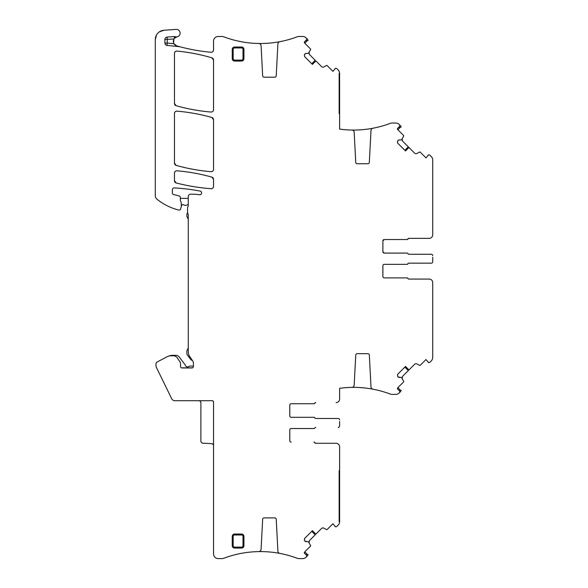 <?xml version="1.0" encoding="UTF-8"?>
<svg xmlns="http://www.w3.org/2000/svg" width="588" height="588" viewBox="0 0 588 588"><rect width="100%" height="100%" fill="white"/><g stroke="black" fill="none" stroke-linecap="round" stroke-linejoin="round"><path stroke-width="0.88" d="M188.27 219.684L188.256 219.684A3.741 3.741 0 0 0 187.763 218.097L187.175 217.075A2.337 2.337 0 0 1 186.866 215.906L186.866 214.502A1.874 1.874 0 0 1 187.631 212.988M193.415 366.486A3.506 3.506 0 0 0 191.776 366.081L190.012 366.081A1.874 1.874 0 0 0 188.917 366.434A2.337 2.337 0 0 1 185.33 365.28A2.337 2.337 0 0 0 184.985 364.619L179.311 357.092A4.447 4.447 0 0 0 175.761 355.321L172.828 355.321A11.231 11.231 0 0 0 168.558 356.166M192.548 367.845L181.413 367.845M180.318 198.362L188.27 198.362M181.251 206.116L182.199 204.896A0.933 0.933 0 0 1 183.5 204.727A3.278 3.278 0 0 0 187.16 204.903A1.874 1.874 0 0 1 188.27 204.639M188.27 348.118L187.175 350.007A2.337 2.337 0 0 0 186.866 351.176L186.866 353.506A2.337 2.337 0 0 0 187.337 354.917L190.821 359.54A2.337 2.337 0 0 0 192.416 360.451M339.144 521.703L339.144 470.643L339.614 470.643L339.144 470.643L339.144 521.703L339.614 521.703L339.144 521.703M312.338 530.736L315.844 534.176L321.658 528.362A1.639 1.639 0 0 1 323.562 528.068L326.583 529.604A0.47 0.47 0 0 0 327.126 529.516L332.889 523.754L335.109 526.304A0.47 0.47 0 0 0 335.226 526.752L336.527 526.73L338.247 525.01A4.682 4.682 0 0 0 339.614 521.703L339.614 446.784A3.506 3.506 0 0 0 336.108 443.279L315.616 443.279A0.933 0.933 0 0 1 314.749 442.69A0.933 0.933 0 0 0 313.882 442.11L314.021 442.11A0.933 0.933 0 0 1 314.889 442.69A0.933 0.933 0 0 0 315.756 443.279L336.108 443.279M258.779 551.595A2.337 2.337 0 0 0 261.079 549.383L262.66 519.226A1.404 1.404 0 0 1 264.056 517.896L274.816 517.896A1.404 1.404 0 0 1 276.22 519.226L277.896 551.221A2.337 2.337 0 0 0 279.8 553.396A104.113 104.113 0 0 0 223.675 558.299A4.682 4.682 0 0 1 222.021 558.6L218.207 558.6A4.682 4.682 0 0 1 213.532 553.918L213.532 402.104A1.404 1.404 0 0 0 212.128 400.7L174.834 400.7A3.506 3.506 0 0 1 171.681 398.73L156.555 367.713A5.615 5.615 0 0 1 155.989 365.251L155.989 364.038A2.337 2.337 0 0 1 157.224 361.973L166.794 356.887A9.357 9.357 0 0 1 171.181 355.791L173.379 355.791A4.682 4.682 0 0 1 177.26 357.849L179.906 361.774A3.741 3.741 0 0 1 180.545 363.869L180.545 366.552A1.404 1.404 0 0 0 181.949 367.956L192.011 367.956A1.404 1.404 0 0 0 193.415 366.552L193.415 363.355A4.682 4.682 0 0 0 192.57 360.672L189.961 356.945A9.357 9.357 0 0 1 188.27 351.58L188.27 214.907A2.337 2.337 0 0 0 187.917 213.672A2.337 2.337 0 0 1 187.565 212.444L187.565 207.762A1.404 1.404 0 0 1 187.829 206.947A2.337 2.337 0 0 0 188.27 205.579L188.27 196.539A2.337 2.337 0 0 1 190.608 194.194L192.974 194.194A37.426 37.426 0 0 1 199.406 194.753A1.874 1.874 0 0 0 201.574 193.246A1.874 1.874 0 0 0 200.082 191.071A196.495 196.495 0 0 0 174.335 187.932A1.874 1.874 0 0 0 172.357 189.799L172.357 192.791A1.874 1.874 0 0 0 173.776 194.606L179.252 195.973A1.404 1.404 0 0 1 180.318 197.333L180.318 200.082A2.337 2.337 0 0 0 180.531 201.067L181.141 202.368A1.169 1.169 0 0 1 181.251 202.867L181.251 206.609A2.337 2.337 0 0 1 181.111 207.41L180.465 209.181A1.404 1.404 0 0 1 178.803 210.063A56.139 56.139 0 0 1 157.025 199.236A4.682 4.682 0 0 1 155.283 195.598L155.283 39.58A9.357 9.357 0 0 1 163.986 30.245L176.121 29.4A3.741 3.741 0 0 1 180.119 32.869A3.741 3.741 0 0 1 176.643 36.868A3.741 3.741 0 0 0 177.113 36.801A4.682 4.682 0 0 0 175.614 37.382A4.682 4.682 0 0 1 177.113 36.801L177.135 36.801M308.391 541.769L310.618 545.568A0.47 0.47 0 0 1 310.53 546.105L304.606 552.036A0.933 0.933 0 0 0 304.606 553.359L306.26 555.013A1.404 1.404 0 0 1 306.26 556.998L306.025 557.233A4.682 4.682 0 0 1 302.717 558.6L298.902 558.6A4.682 4.682 0 0 1 297.249 558.299A104.113 104.113 0 0 0 279.8 553.396M308.23 541.702L305.032 541.217A1.639 1.639 0 0 0 306.194 541.702M315.874 534.154L312.397 530.677L304.915 538.16A1.639 1.639 0 0 0 304.437 539.321L304.437 539.946A1.639 1.639 0 0 0 304.915 541.107L305.032 541.217M315.616 427.373L315.756 427.373A0.933 0.933 0 0 0 314.889 427.954A0.933 0.933 0 0 1 314.021 428.542L291.192 428.542A1.404 1.404 0 0 0 289.788 429.946L289.788 440.706A1.404 1.404 0 0 0 291.192 442.11M338.21 427.373A1.404 1.404 0 0 0 339.614 425.969L339.614 424.352M339.614 421.493L339.614 425.969M339.614 419.883A1.404 1.404 0 0 0 338.21 418.48L315.756 418.48L338.21 418.48M291.192 403.743L314.021 403.743A0.933 0.933 0 0 0 314.889 403.162A0.933 0.933 0 0 1 315.756 402.574L315.616 402.574A0.933 0.933 0 0 0 314.749 403.162A0.933 0.933 0 0 1 313.882 403.743L291.192 403.743A1.404 1.404 0 0 0 289.788 405.147L289.788 415.907A1.404 1.404 0 0 0 291.192 417.311L314.021 417.311A0.933 0.933 0 0 1 314.889 417.899A0.933 0.933 0 0 0 315.756 418.48M336.108 402.574A3.506 3.506 0 0 0 339.614 399.068L339.614 388.308A104.113 104.113 0 0 1 351.881 387.382A2.337 2.337 0 0 0 354.174 385.169L355.755 355.012A1.404 1.404 0 0 1 357.159 353.682L367.919 353.682A1.404 1.404 0 0 1 369.323 355.012L370.999 387.007A2.337 2.337 0 0 0 372.902 389.183A104.113 104.113 0 0 1 390.351 394.085A4.682 4.682 0 0 0 392.005 394.386L395.82 394.386A4.682 4.682 0 0 0 399.127 393.019L399.355 392.784A1.404 1.404 0 0 0 399.355 390.8L397.701 389.146L397.701 387.823A0.933 0.933 0 0 0 397.701 389.146M401.494 377.555L403.721 381.355A0.47 0.47 0 0 1 403.633 381.899L397.701 387.823M401.325 377.489L398.135 377.004A1.639 1.639 0 0 0 399.289 377.489M382.891 265.732A1.404 1.404 0 0 1 384.295 264.328A1.404 1.404 0 0 0 382.891 265.732L382.891 276.492A1.404 1.404 0 0 0 384.295 277.896L406.984 277.896A0.933 0.933 0 0 1 407.851 278.477A0.933 0.933 0 0 0 408.719 279.065L429.203 279.065A3.506 3.506 0 0 1 432.717 282.571L432.717 357.489A4.682 4.682 0 0 1 431.342 360.797L429.63 362.517L428.329 362.546A0.47 0.47 0 0 1 428.211 362.09L425.991 359.54L420.222 365.302A0.47 0.47 0 0 1 419.678 365.391L416.664 363.854A1.639 1.639 0 0 0 414.76 364.156L408.976 369.94L405.5 366.464L398.017 373.946A1.639 1.639 0 0 0 397.539 375.107L397.539 375.732A1.639 1.639 0 0 0 398.017 376.893L398.135 377.004M384.295 264.328L407.124 264.328A0.933 0.933 0 0 0 407.991 263.74A0.933 0.933 0 0 1 408.858 263.159L431.313 263.159A1.404 1.404 0 0 0 432.717 261.756L432.717 260.139M432.717 257.287L432.717 261.756M432.717 255.67A1.404 1.404 0 0 0 431.313 254.266L408.858 254.266L431.313 254.266M382.891 240.933L384.295 239.529A1.404 1.404 0 0 0 382.891 240.933L382.891 251.693A1.404 1.404 0 0 0 384.295 253.097L407.124 253.097A0.933 0.933 0 0 1 407.991 253.685A0.933 0.933 0 0 0 408.858 254.266M384.295 239.529L406.984 239.529A0.933 0.933 0 0 0 407.851 238.949A0.933 0.933 0 0 1 408.719 238.361L429.203 238.361A3.506 3.506 0 0 0 432.717 234.855L432.717 159.936A4.682 4.682 0 0 0 431.342 156.629L429.63 154.909L428.329 154.879A0.47 0.47 0 0 0 428.211 155.335L425.991 157.885L420.222 152.123A0.47 0.47 0 0 0 419.678 152.035L416.664 153.571A1.639 1.639 0 0 1 414.76 153.27L408.976 147.485L405.5 150.962L398.017 143.479L397.539 142.318A1.639 1.639 0 0 0 398.017 143.479M397.539 141.693L398.017 140.532A1.639 1.639 0 0 0 397.539 141.693L397.539 142.318M398.017 140.532L398.135 140.414A1.639 1.639 0 0 1 399.289 139.937L398.135 140.414M401.325 139.937L399.289 139.937M401.494 139.87L403.721 136.071A0.47 0.47 0 0 0 403.633 135.527L397.701 129.603A0.933 0.933 0 0 1 397.701 128.28L399.355 126.626A1.404 1.404 0 0 0 399.355 124.641L399.127 124.406A4.682 4.682 0 0 0 395.82 123.039L392.005 123.039A4.682 4.682 0 0 0 390.351 123.34A104.113 104.113 0 0 1 372.902 128.243A2.337 2.337 0 0 0 370.999 130.418L369.323 162.413A1.404 1.404 0 0 1 367.919 163.743L357.159 163.743A1.404 1.404 0 0 1 355.755 162.413L354.174 132.256A2.337 2.337 0 0 0 351.881 130.044A104.113 104.113 0 0 1 339.614 129.117L339.614 113.682L339.144 113.682L339.614 113.682L339.614 73.382L339.144 73.382L339.144 113.682L339.144 73.382L339.614 73.382A4.682 4.682 0 0 0 338.247 70.075L336.527 68.355L335.226 68.333A0.47 0.47 0 0 0 335.109 68.781L332.889 71.332L327.126 65.569A0.47 0.47 0 0 0 326.583 65.481L323.562 67.025A1.639 1.639 0 0 1 321.658 66.723L315.874 60.931L312.397 64.408L304.915 56.926L304.437 55.772A1.639 1.639 0 0 0 304.915 56.926M304.437 55.14L304.915 53.986A1.639 1.639 0 0 0 304.437 55.14L304.437 55.772M304.915 53.986L305.032 53.868A1.639 1.639 0 0 1 306.194 53.39L305.032 53.868M308.23 53.39L306.194 53.39M308.391 53.317L310.618 49.524A0.47 0.47 0 0 0 310.53 48.98L304.606 43.049A0.933 0.933 0 0 1 304.606 41.726L306.26 40.072A1.404 1.404 0 0 0 306.26 38.088L306.025 37.86A4.682 4.682 0 0 0 302.717 36.485L298.902 36.485A4.682 4.682 0 0 0 297.249 36.787A104.113 104.113 0 0 1 279.8 41.697A2.337 2.337 0 0 0 277.896 43.872L276.22 75.859A1.404 1.404 0 0 1 274.816 77.19L264.056 77.19A1.404 1.404 0 0 1 262.66 75.859L261.079 45.71A2.337 2.337 0 0 0 258.779 43.49A104.113 104.113 0 0 1 223.675 36.787A4.682 4.682 0 0 0 222.021 36.485L218.207 36.485A4.682 4.682 0 0 0 213.532 41.167L213.532 49.936C213.363 51.457 212.511 52.236 210.982 52.266A2.337 2.337 0 0 0 213.532 49.936M176.643 36.868A3.741 3.741 0 0 1 175.187 36.684A2.337 2.337 0 0 0 174.276 36.566L167.095 37.066A2.337 2.337 0 0 0 164.919 39.396L164.919 43.064A2.337 2.337 0 0 0 167.014 45.394L179.436 46.695A4.682 4.682 0 0 1 180.141 46.827A187.138 187.138 0 0 0 210.982 52.266C199.369 51.207 187.954 49.083 176.738 45.893L180.141 46.827A4.682 4.682 0 0 0 179.436 46.695L179.436 46.643M234.583 534.036A2.337 2.337 0 0 0 232.245 536.381L232.245 545.737A2.337 2.337 0 0 0 234.583 548.075L241.602 548.075A2.337 2.337 0 0 0 243.939 545.737L243.939 536.381A2.337 2.337 0 0 0 241.602 534.036L234.583 534.036L234.583 534.977A1.404 1.404 0 0 0 233.179 536.381L232.245 536.381M241.602 61.049A2.337 2.337 0 0 0 243.939 58.712L243.939 49.355A2.337 2.337 0 0 0 241.602 47.011L234.583 47.011A2.337 2.337 0 0 0 232.245 49.355L232.245 58.712A2.337 2.337 0 0 0 234.583 61.049L241.602 61.049L241.602 60.116A1.404 1.404 0 0 0 243.006 58.712L243.939 58.712M174.467 173.137L174.467 180.7A2.337 2.337 0 0 0 176.216 182.964A196.495 196.495 0 0 0 211.019 188.704A2.337 2.337 0 0 0 213.532 186.374L213.532 179.369A2.337 2.337 0 0 0 211.827 177.113A187.138 187.138 0 0 0 177.003 170.807A2.337 2.337 0 0 0 174.467 173.137C174.636 171.623 175.481 170.843 177.003 170.807C188.807 171.806 200.42 173.916 211.827 177.113L213.532 179.369M174.467 53.412L174.467 103.481A2.337 2.337 0 0 0 176.172 105.73A187.138 187.138 0 0 0 210.996 112.043A2.337 2.337 0 0 0 213.532 109.713L213.532 60.05A2.337 2.337 0 0 0 211.849 57.808A187.138 187.138 0 0 0 177.032 51.082A2.337 2.337 0 0 0 174.467 53.412C174.636 51.884 175.496 51.105 177.032 51.082C188.851 52.222 200.457 54.463 211.849 57.808L213.532 60.05M174.467 113.477C174.636 111.963 175.481 111.191 177.003 111.147C188.807 112.154 200.42 114.256 211.827 117.46A187.138 187.138 0 0 0 177.003 111.147A2.337 2.337 0 0 0 174.467 113.477L174.467 163.141A2.337 2.337 0 0 0 176.172 165.39A187.138 187.138 0 0 0 210.996 171.696A2.337 2.337 0 0 0 213.532 169.366L213.532 119.709A2.337 2.337 0 0 0 211.827 117.46L213.532 119.709M213.532 402.104L213.231 401.236M212.959 400.979L212.128 400.7M199.494 400.7L200.898 402.104L200.898 441.764L202.228 443.161L212.202 443.683L213.532 445.087M248.908 552.228L251.054 552.007M288.532 555.44L287.253 555.087M289.392 555.682C292.412 556.586 292.412 556.586 289.392 555.682C292.412 556.586 292.412 556.586 289.392 555.682M175.187 36.684L174.717 38.08A4.682 4.682 0 0 0 174.048 38.926L174.717 38.08A4.682 4.682 0 0 0 173.997 43.769L176.738 45.893L175.577 45.386M174.717 38.08L177.113 36.801M344.149 387.793A104.113 104.113 0 0 1 380.348 390.873M382.487 391.468C385.507 392.372 385.507 392.372 382.487 391.468C385.507 392.372 385.507 392.372 382.487 391.468M382.487 125.957C385.507 125.053 385.507 125.053 382.487 125.957C385.507 125.053 385.507 125.053 382.487 125.957M380.348 126.552A104.113 104.113 0 0 1 344.149 129.632M339.614 115.785L339.614 116.189M289.392 39.403C292.412 38.499 292.412 38.499 289.392 39.403C292.412 38.499 292.412 38.499 289.392 39.403L289.392 39.403M288.458 39.668L287.253 39.999A104.113 104.113 0 0 1 251.054 43.078M306.649 555.785L306.613 556.41M306.26 556.998L307.744 555.513L308.024 554.469L306.274 554.374M311.75 531.324L315.19 534.83L309.384 540.644L309.082 542.548M304.915 538.16L304.437 539.321M304.437 539.946L304.915 541.107M313.882 417.311A0.933 0.933 0 0 1 314.749 417.899M399.752 391.571L399.708 392.196M399.355 392.784L400.847 391.299L401.126 390.256L399.377 390.16M404.853 367.11L408.293 370.616L402.479 376.43L402.177 378.334M398.017 373.946L397.539 375.107M397.539 375.732L398.017 376.893M405.441 366.522L408.976 369.94M407.991 238.949L408.858 238.361A0.933 0.933 0 0 0 407.991 238.949A0.933 0.933 0 0 1 407.124 239.529L406.984 239.529M405.441 150.903L408.976 147.485M404.853 150.315L408.293 146.809L402.479 140.995L402.177 139.091M398.473 127.508L399.377 127.265L398.473 127.508M399.377 127.265L401.126 127.17L400.847 126.126L399.355 124.641M399.752 125.854L399.708 125.229M312.338 64.349L315.874 60.931M311.75 63.761L315.19 60.255L309.384 54.441L309.082 52.545M305.37 40.954L306.274 40.712L305.37 40.954M306.274 40.712L308.024 40.616L307.744 39.572L306.26 38.088M306.649 39.3L306.613 38.676M406.984 277.896L407.124 277.896A0.933 0.933 0 0 1 407.991 278.477A0.933 0.933 0 0 0 408.858 279.065L429.203 279.065A3.506 3.506 0 0 1 432.68 282.078M384.295 277.896A1.404 1.404 0 0 1 382.891 276.492M407.851 263.74A0.933 0.933 0 0 1 406.984 264.328M408.858 263.159L431.313 263.159M432.717 315.087L432.717 314.683M432.717 339.349L432.717 338.945M304.606 553.359L304.606 552.036M397.701 128.28L397.701 129.603M304.606 41.726L304.606 43.049M408.858 238.361L429.203 238.361A3.506 3.506 0 0 0 432.68 235.347M304.768 551.875L307.061 554.161M397.87 387.661L400.156 389.947M384.295 253.097L382.891 251.693M397.87 129.764L400.156 127.478M304.768 43.211L307.061 40.925M180.001 46.79A187.138 187.138 0 0 1 179.583 46.68A187.138 187.138 0 0 0 180.001 46.79M178.215 46.305A187.138 187.138 0 0 1 176.738 45.893A4.682 4.682 0 0 1 173.997 43.769A4.682 4.682 0 0 0 176.738 45.893A187.138 187.138 0 0 0 178.215 46.305M173.658 43.078L173.805 39.359M163.986 30.245L159.414 31.825M156.533 34.905L155.283 39.58M213.532 109.713C213.363 111.22 212.518 111.999 210.996 112.043C199.185 111.036 187.579 108.934 176.172 105.73L174.467 103.481M213.532 169.366C213.363 170.88 212.518 171.659 210.996 171.696C199.185 170.696 187.579 168.594 176.172 165.39L174.467 163.141M213.532 186.374C213.363 187.873 212.533 188.652 211.019 188.704C199.251 187.837 187.645 185.918 176.216 182.964L174.467 180.7M432.717 202.338L432.717 202.742M432.717 178.068L432.717 178.48M167.014 45.394L167.264 43.064L173.997 43.769M164.919 43.064L167.264 43.064L167.264 39.396L164.919 39.396M167.095 37.066L167.264 39.396L174.048 38.926M174.276 36.566L174.408 38.418M241.602 534.036L241.602 534.977L234.583 534.977M241.602 534.977A1.404 1.404 0 0 1 243.006 536.381L243.939 536.381M243.006 536.381L243.006 545.737L243.939 545.737M234.583 548.075L234.583 547.141L241.602 547.141L241.602 548.075M241.602 547.141A1.404 1.404 0 0 0 243.006 545.737M234.583 547.141A1.404 1.404 0 0 1 233.179 545.737L232.245 545.737M233.179 545.737L233.179 536.381M234.583 61.049L234.583 60.116L241.602 60.116M234.583 60.116A1.404 1.404 0 0 1 233.179 58.712L232.245 58.712M233.179 58.712L233.179 49.355L232.245 49.355M241.602 47.011L241.602 47.951L234.583 47.951L234.583 47.011M234.583 47.951A1.404 1.404 0 0 0 233.179 49.355M241.602 47.951A1.404 1.404 0 0 1 243.006 49.355L243.939 49.355M243.006 49.355L243.006 58.712"/></g></svg>

